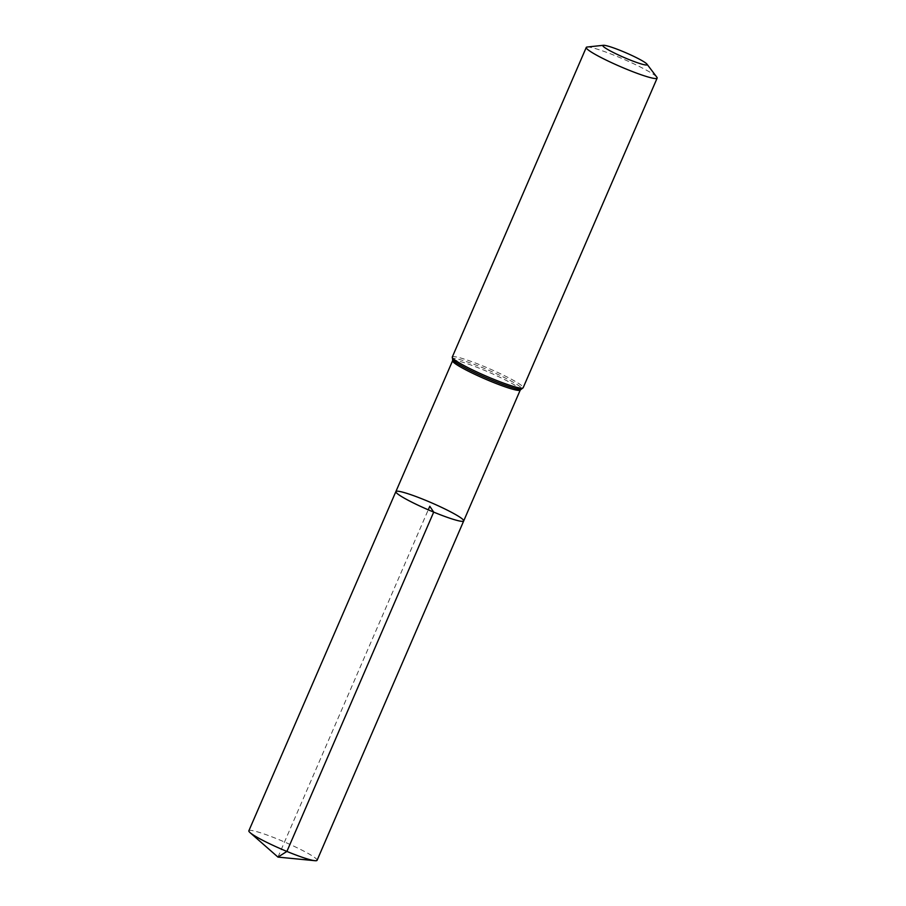 <?xml version="1.0" encoding="UTF-8"?>
<svg xmlns="http://www.w3.org/2000/svg" width="906" height="906" viewBox="0 0 906 906"><rect width="100%" height="100%" fill="white"/><g stroke="black" fill="none" stroke-linecap="round" stroke-linejoin="round"><path stroke-width="0.68" stroke-dasharray="4.53 3.4" d="M395.877 491.596A36.953 3.862 -156.6 0 1 431.324 502.728A36.953 3.862 -156.6 0 1 463.702 520.939M587.145 47.021A38.618 4.032 -156.6 0 1 623.305 59.071A38.618 4.032 -156.6 0 1 656.85 77.191M248.856 830.791A37.169 3.884 -156.6 0 1 279.037 839.681A37.169 3.884 -156.6 0 1 317.077 860.315M277.972 857.099L428.255 509.818M452.604 360.724A36.863 3.851 -156.6 0 1 487.972 371.822A36.863 3.851 -156.6 0 1 520.27 389.999L521.029 389.252A37.746 3.941 -156.6 0 0 488.64 370.26A37.746 3.941 -156.6 0 0 452.638 359.671L452.604 360.724M452.275 357.066A38.618 4.032 -156.6 0 1 489.319 368.697A38.618 4.032 -156.6 0 1 523.158 387.745"/><path stroke-width="1.36" d="M433.702 512.116A36.953 3.862 -156.6 0 1 395.877 491.596A36.953 3.862 -156.6 0 1 431.324 502.728A36.953 3.862 -156.6 0 1 463.702 520.939A36.953 3.862 -156.6 0 1 433.702 512.116A36.953 3.862 -156.6 0 1 395.877 491.596L248.856 830.791A37.169 3.884 -156.6 0 0 250.045 832.614A37.169 3.884 -156.6 0 0 286.896 851.436A37.169 3.884 -156.6 0 0 314.937 860.7A37.169 3.884 -156.6 0 0 317.077 860.315L463.702 520.939A36.953 3.862 -156.6 0 1 433.702 512.116M627.564 58.969A24.134 2.525 -156.6 0 1 603.407 45.3A24.134 2.525 -156.6 0 1 626.012 52.831A24.134 2.525 -156.6 0 1 646.975 64.156A24.134 2.525 -156.6 0 1 627.564 58.969M646.975 64.156L656.85 77.191A38.618 4.032 -156.6 0 1 657.144 78.12A38.618 4.032 -156.6 0 1 625.786 68.89A38.618 4.032 -156.6 0 1 586.261 47.44A38.618 4.032 -156.6 0 1 587.145 47.021L603.407 45.3M428.255 509.818L429.795 506.273L433.702 512.116L286.896 851.436L277.972 857.099L314.937 860.7M657.144 78.12L523.158 387.745L520.27 389.999A36.863 3.851 -156.6 0 1 490.339 381.188A36.863 3.851 -156.6 0 1 452.604 360.724L395.877 491.596M523.158 387.745A38.618 4.032 -156.6 0 1 491.799 378.515A38.618 4.032 -156.6 0 1 452.275 357.066L452.638 359.671A37.746 3.941 -156.6 0 0 491.075 379.852A37.746 3.941 -156.6 0 0 521.007 389.263M520.27 389.999L463.702 520.939M452.626 359.659L452.604 360.724M586.261 47.44L452.275 357.066M277.972 857.099L250.045 832.614"/></g></svg>
